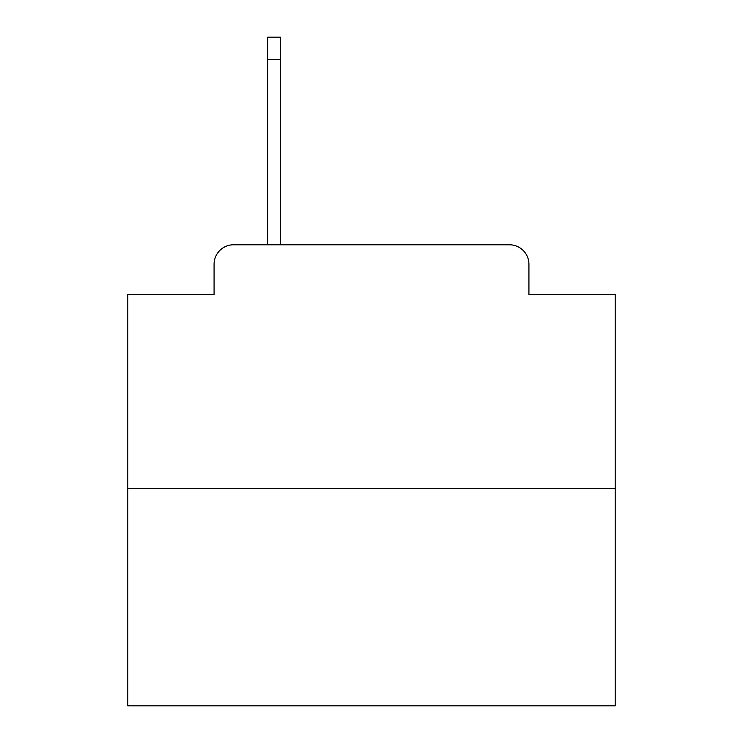 <?xml version="1.0" encoding="UTF-8"?>
<svg xmlns="http://www.w3.org/2000/svg" width="743" height="743" viewBox="0 0 743 743"><rect width="100%" height="100%" fill="white"/><g stroke="black" fill="none" stroke-linecap="round" stroke-linejoin="round"><path stroke-width="1.11" d="M214.077 264.276L214.077 294.488L214.077 264.276A19.494 19.494 0 0 1 233.571 244.781L267.684 244.781L267.684 37.15L280.362 37.15L280.362 244.781L509.429 244.781L233.571 244.781M615.195 488.476L127.805 488.476L127.805 705.85L615.195 705.85L615.195 294.488L528.923 294.488L528.923 264.276A19.494 19.494 0 0 0 509.429 244.781M127.805 488.476L127.805 294.488L214.077 294.488M528.923 294.488L528.923 264.276M267.684 59.57L280.362 59.57"/></g></svg>
